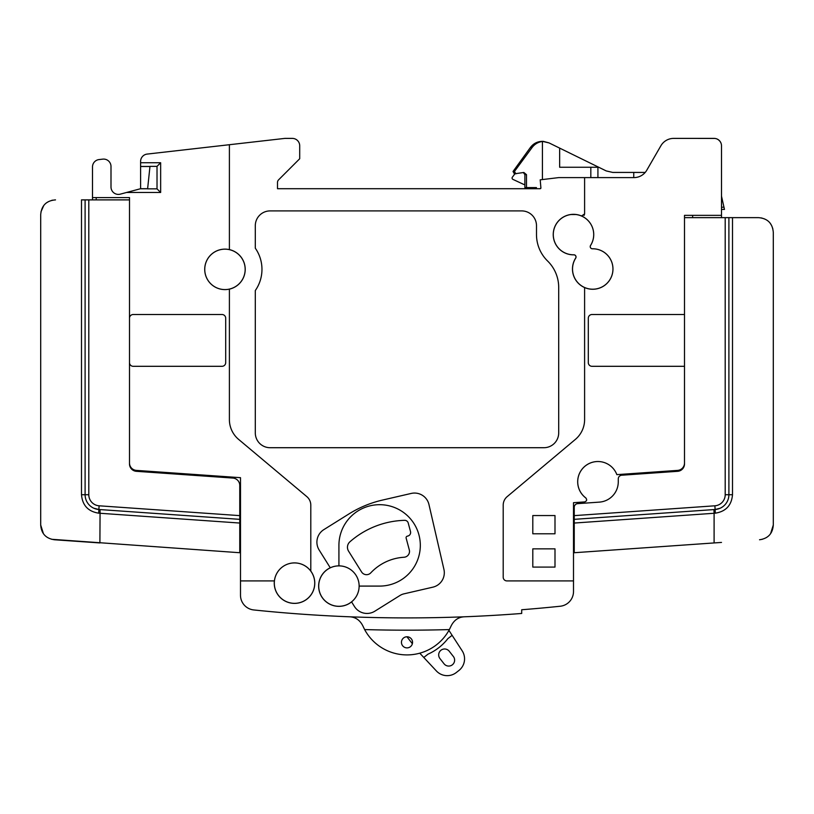 <?xml version="1.0" encoding="UTF-8"?>
<svg xmlns="http://www.w3.org/2000/svg" width="814" height="814" viewBox="0 0 814 814"><rect width="100%" height="100%" fill="white"/><g stroke="black" fill="none" stroke-linecap="round" stroke-linejoin="round"><path stroke-width="1.22" d="M721.499 217.643L721.499 215.354L684.503 215.354L684.503 463.929A7.397 7.397 0 0 1 677.614 471.316L621.713 475.223A3.704 3.704 0 0 0 618.274 478.917L618.274 481.827A20.35 20.35 0 0 1 599.338 502.126L577.686 503.642A3.704 3.704 0 0 0 574.236 507.326L574.236 515.628L714.875 505.799A11.101 11.101 0 0 0 725.203 494.729L725.203 217.643L758.495 217.643L732.539 217.643M149.969 166.443L140.598 166.443L140.598 161.437A7.397 7.397 0 0 1 147.161 154.08L284.9 138.39L292.297 138.39A7.397 7.397 0 0 1 299.705 145.787L299.705 158.74L278.581 179.853A3.704 3.704 0 0 0 277.503 182.468L277.503 188.706L540.17 188.706A0.743 0.743 0 0 0 540.903 187.902L540.201 179.833L558.699 177.605L633.953 177.605A14.805 14.805 0 0 0 646.774 170.207L660.876 145.787A14.805 14.805 0 0 1 673.687 138.39L714.102 138.39A7.397 7.397 0 0 1 721.499 145.787L721.499 215.354M574.236 510.612L573.504 510.612M584.706 501.912L573.504 502.696L573.504 591.513A14.805 14.805 0 0 1 560.236 606.237A1476.301 1476.301 0 0 1 521.703 609.747L521.703 613.461A1480.005 1480.005 0 0 1 464.245 616.798C458.465 617.134 454.12 620.115 451.21 625.763L449.369 629.578A48.097 48.097 0 0 1 364.631 629.578L362.79 625.763C359.88 620.115 355.535 617.134 349.755 616.798A1480.005 1480.005 0 0 1 253.765 609.951A14.805 14.805 0 0 1 240.496 595.238L240.496 580.911L274.379 580.911A20.258 20.258 0 0 0 294.515 603.388A20.258 20.258 0 0 0 310.795 571.072L310.795 505.148A11.101 11.101 0 0 0 306.837 496.642L238.655 439.428A25.895 25.895 0 0 1 229.395 419.586L229.395 289.133A20.258 20.258 0 0 0 229.395 249.603L229.395 144.709M129.497 463.013A7.397 7.397 0 0 0 136.386 470.39L240.496 477.676L240.496 580.911M240.496 510.612L239.764 510.612M140.598 166.443L140.598 188.706L120.319 194.149A7.397 7.397 0 0 1 110.999 186.996L110.999 166.494A7.397 7.397 0 0 0 102.757 159.137L99.064 159.564A7.397 7.397 0 0 0 92.501 166.911L92.501 197.588L129.497 197.588L129.497 199.888L88.797 199.888L88.797 494.729L85.104 494.729A14.805 14.805 0 0 0 98.87 509.493L239.764 519.342L239.764 523.046L239.764 485.439A7.397 7.397 0 0 0 232.875 478.062L136.386 471.316A7.397 7.397 0 0 1 129.497 463.929L129.497 199.888M92.501 199.888L92.501 197.588M535.836 188.706L535.836 187.596M536.436 188.706L536.436 187.596L526.495 187.596L526.495 174.654L523.85 172.466L514.224 173.86L514.875 173.86L512.382 177.147A1.475 1.475 0 0 0 512.932 179.385L523.463 184.29A3.704 3.704 0 0 0 524.888 184.636M584.025 215.466L584.605 213.97L581.501 216.005A20.238 20.238 0 0 1 590.567 245.462A2.147 2.147 0 0 0 592.409 248.769L592.419 248.789A20.208 20.208 0 0 1 612.627 272.588A20.208 20.208 0 0 1 585.378 287.82A20.208 20.208 0 0 1 575.702 258.14A2.177 2.177 0 0 0 573.829 254.792A20.208 20.208 0 0 1 553.337 235.989A20.208 20.208 0 0 1 571.031 214.53L575.966 214.53A20.208 20.208 0 0 1 590.547 245.452A2.177 2.177 0 0 0 592.419 248.789M585.815 497.934L585.775 497.934A20.238 20.238 0 0 1 585.785 465.557A20.238 20.238 0 0 1 616.859 474.643A20.208 20.208 0 0 0 585.785 465.588A20.208 20.208 0 0 0 585.805 497.924C587.23 499.796 586.843 501.119 584.635 501.923L573.504 502.696M574.236 523.046L714.102 513.268L714.102 542.938L574.236 552.726L574.236 515.628M721.499 542.429L714.102 542.938M635.256 515.079L690.618 511.202M715.292 513.176L715.13 509.493L574.236 519.342L713.919 509.574L714.102 513.268L715.292 513.176C725.844 511.518 731.583 505.362 732.498 494.729L732.498 217.643M762.372 539.285L759.533 539.763C768.08 538.532 772.669 533.618 773.3 524.999L773.3 232.448C772.547 223.331 767.612 218.396 758.495 217.643M725.203 217.643L684.503 217.643M684.503 314.509L592.002 314.509A3.704 3.704 0 0 0 588.298 318.213L588.298 362.606A3.704 3.704 0 0 0 592.002 366.31L684.503 366.31M616.839 474.643L677.614 470.39A7.397 7.397 0 0 0 684.503 463.013M584.594 501.923C586.802 501.129 587.189 499.796 585.775 497.934M584.605 213.94L584.605 177.605L584.605 213.94L581.501 215.975A20.258 20.258 0 0 0 553.622 230.667A20.258 20.258 0 0 0 573.829 254.843A2.127 2.127 0 0 1 575.651 258.109A20.258 20.258 0 0 0 584.605 287.556L584.605 287.556A20.238 20.238 0 0 0 612.576 272.995A20.238 20.238 0 0 0 592.409 248.769M532.804 533.791L554.995 533.791L554.995 515.547L532.804 515.547L532.804 533.791M532.804 567.093L554.995 567.093L554.995 548.85L532.804 548.85L532.804 567.093M573.504 508.19L574.236 508.139M714.875 505.799L715.13 509.493A14.805 14.805 0 0 0 728.896 494.729L728.896 217.643M732.498 494.729L728.896 494.729A14.805 14.805 0 0 1 715.13 509.493L720.176 508.221M772.832 228.765L771.825 226.007M771.285 224.979L770.42 223.667M764.539 218.935L761.365 217.918M770.665 533.435L773.3 524.999L773.3 232.448M692.643 215.354L692.643 217.643M573.504 580.911L506.898 580.911A3.704 3.704 0 0 1 503.205 577.207L503.205 505.148A11.101 11.101 0 0 1 507.163 496.642L575.345 439.428A25.895 25.895 0 0 0 584.605 419.586L584.605 287.556M464.245 616.798A1480.005 1480.005 0 0 1 349.755 616.798M404.009 593.833L432.844 587.169A14.805 14.805 0 0 0 443.935 569.424L428.958 504.527A14.805 14.805 0 0 0 411.202 493.437L382.366 500.101A109.524 109.524 0 0 0 348.962 513.929L323.86 529.619A14.805 14.805 0 0 0 319.149 550.01L330.25 567.775A20.258 20.258 0 0 0 330.148 604.354A20.258 20.258 0 0 0 351.577 601.902L354.446 606.491A14.805 14.805 0 0 0 374.837 611.202L399.939 595.512A13.319 13.319 0 0 1 404.009 593.833M521.703 210.907L270.095 210.907A14.805 14.805 0 0 0 255.301 225.712L255.301 248.189A36.996 36.996 0 0 1 255.301 290.547L255.301 432.906A14.805 14.805 0 0 0 270.095 447.71L543.905 447.71A14.805 14.805 0 0 0 558.699 432.906L558.699 287.434A36.996 36.996 0 0 0 547.598 261.009A36.996 36.996 0 0 1 536.497 234.585L536.497 225.712A14.805 14.805 0 0 0 521.703 210.907M575.579 214.53A20.167 20.167 0 0 0 571.418 214.53M542.419 179.558L542.419 141.473C538.176 142.043 534.737 144.047 532.112 147.476L530.413 147.476C533.424 143.498 537.423 141.453 542.419 141.351L543.355 141.382L542.419 141.473M590.822 177.605L590.822 167.246L559.645 167.246L559.645 148.107L548.931 142.857L543.355 141.382M515.913 173.84L514.428 171.51L532.112 147.476M540.903 187.902L540.17 188.706M526.495 174.654L524.888 174.654L524.888 187.596L526.495 187.596M514.428 171.51L513.024 171.51L530.413 147.476M513.024 171.51L514.479 173.84L513.024 171.51M524.888 174.654L523.371 172.548M721.499 209.432L724.46 209.432L721.499 196.113M590.822 167.246L597.924 167.246L597.924 177.605M559.645 148.107L606.206 170.92L612.718 172.426L633.607 172.426M633.75 177.605L633.75 172.426L645.207 172.426A14.805 14.805 0 0 0 645.278 172.344M633.75 172.426L612.718 172.426L606.206 170.92M549.084 142.928L542.419 141.351M646.764 170.238A14.805 14.805 0 0 0 646.774 170.207L660.876 145.787M687.464 138.39L714.967 138.441M673.687 138.39L683.76 138.39M715.15 138.461L716.473 138.777M717.134 139.041L718.314 139.703M718.487 139.835L720.034 141.371M720.166 141.555L720.838 142.735M412.545 642.327A5.545 5.545 0 0 1 407 647.883A5.545 5.545 0 0 1 401.455 642.327A5.545 5.545 0 0 1 407 636.782A5.545 5.545 0 0 1 412.545 642.327M448.921 630.392L452.116 635.317L447.863 638.644A51.801 51.801 0 0 1 428.042 654.141L423.779 657.468L436.385 670.96A14.805 14.805 0 0 0 456.318 672.517L458.872 670.522A14.805 14.805 0 0 0 462.169 650.803L452.116 635.317M419.77 653.184L423.779 657.468M406.949 636.782L412.372 643.721M444.047 663.797A5.922 5.922 0 0 0 452.35 664.814A5.922 5.922 0 0 0 453.367 656.501L449.267 651.261A5.922 5.922 0 0 0 440.954 650.244A5.922 5.922 0 0 0 439.936 658.546L444.047 663.797M310.795 571.113L310.795 571.113A20.238 20.238 0 0 0 274.41 580.911L274.379 580.911M314.733 583.129A20.208 20.208 0 0 0 294.515 562.922A20.208 20.208 0 0 0 274.308 583.129A20.208 20.208 0 0 0 294.515 603.337A20.208 20.208 0 0 0 314.733 583.129M229.395 249.623L229.395 249.623A20.238 20.238 0 0 0 204.721 269.373A20.238 20.238 0 0 0 229.395 289.112L229.395 289.133M129.497 362.606A3.704 3.704 0 0 0 133.201 366.31L221.998 366.31A3.704 3.704 0 0 0 225.702 362.606L225.702 318.213A3.704 3.704 0 0 0 221.998 314.509L133.201 314.509A3.704 3.704 0 0 0 129.497 318.213M81.461 199.888L88.797 199.888M81.502 199.888L81.502 494.729C82.418 505.362 88.156 511.518 98.708 513.176L239.764 523.046L239.764 552.726L51.628 539.285M52.666 200.152L51.699 200.376M48.443 201.679L47.517 202.218M43.58 205.911L40.975 211.823M55.505 199.888C46.388 200.631 41.453 205.566 40.7 214.682L40.7 524.999L43.335 533.435M85.205 496.448L85.134 495.787M239.764 519.342L100.081 509.574L99.898 542.938L54.467 539.763C45.92 538.532 41.331 533.618 40.7 524.999L40.7 214.682M93.814 508.221L98.87 509.493L98.708 513.176M85.104 199.888L85.104 494.729A14.805 14.805 0 0 0 98.87 509.493L99.125 505.799L239.764 515.628M178.744 515.079L123.382 511.202L178.744 515.079M199.155 516.503L217.613 517.796M96.205 197.588L96.205 199.888M239.764 508.455L240.496 508.536M157.021 188.848L157.021 166.361L149.98 166.361L147.609 188.848L157.021 188.848L160.653 192.48L160.653 162.739L140.598 162.739M157.021 166.361L160.653 162.739M140.598 188.706L147.629 188.706M140.598 166.514L149.969 166.514M245.167 269.373A20.208 20.208 0 0 0 224.959 249.165A20.208 20.208 0 0 0 204.752 269.373A20.208 20.208 0 0 0 224.959 289.581A20.208 20.208 0 0 0 245.167 269.373M359.147 586.09L379.619 586.09A40.7 40.7 0 0 0 420.319 545.39A40.7 40.7 0 0 0 379.619 504.69A40.7 40.7 0 0 0 338.919 545.39L338.919 565.862A20.218 20.218 0 0 1 359.137 586.09L359.147 586.09A20.208 20.208 0 0 0 338.919 565.883A20.208 20.208 0 0 0 318.712 586.09A20.208 20.208 0 0 0 338.919 606.298A20.208 20.208 0 0 0 359.127 586.09A20.228 20.228 0 0 1 351.567 601.882L351.577 601.902M338.919 565.862A20.228 20.228 0 0 0 330.27 567.806L330.25 567.775M348.575 551.159A7.336 7.336 0 0 1 349.959 541.758A86.518 86.518 0 0 1 404.609 520.329A3.632 3.632 0 0 1 408.221 523.015L410.51 531.552A3.632 3.632 0 0 1 407.936 536.009L407.224 536.202A1.547 1.547 0 0 0 406.135 538.095L409.3 549.898A5.851 5.851 0 0 1 403.998 557.254A49.644 49.644 0 0 0 370.797 572.842A5.851 5.851 0 0 1 361.569 571.937L348.575 551.159M725.203 494.729L728.896 494.729M724.033 207.214L721.499 207.214M449.369 629.578A1492.276 1492.276 0 0 1 364.631 629.578M126.536 192.48L160.653 192.48M81.502 494.729L85.104 494.729M88.797 494.729A11.101 11.101 0 0 0 99.125 505.799M140.344 188.777L147.619 188.777"/></g></svg>
